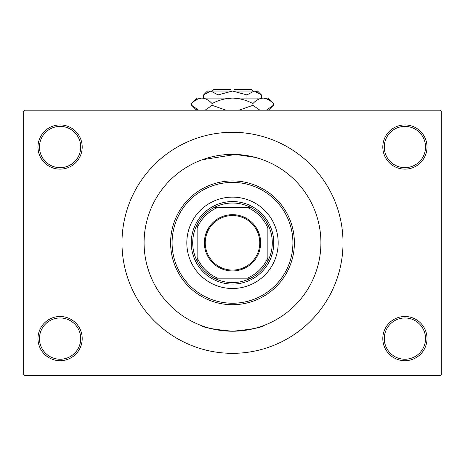 <?xml version="1.0" encoding="UTF-8"?>
<svg xmlns="http://www.w3.org/2000/svg" width="465" height="465" viewBox="0 0 465 465"><rect width="100%" height="100%" fill="white"/><g stroke="black" fill="none" stroke-linecap="round" stroke-linejoin="round"><path stroke-width="0.7" d="M382.805 338.601A22.105 22.105 0 0 1 404.91 316.496A22.105 22.105 0 0 1 427.015 338.601A22.105 22.105 0 0 1 404.91 360.7A22.105 22.105 0 0 1 382.805 338.601M425.539 338.601A20.629 20.629 0 0 0 404.91 317.967A20.629 20.629 0 0 0 384.282 338.601A20.629 20.629 0 0 0 404.91 359.23A20.629 20.629 0 0 0 425.539 338.601M37.985 338.601A22.105 22.105 0 0 1 60.09 316.496A22.105 22.105 0 0 1 82.195 338.601A22.105 22.105 0 0 1 60.09 360.7A22.105 22.105 0 0 1 37.985 338.601M80.718 338.601A20.629 20.629 0 0 0 60.09 317.967A20.629 20.629 0 0 0 39.461 338.601A20.629 20.629 0 0 0 60.09 359.23A20.629 20.629 0 0 0 80.718 338.601M37.985 147.033A22.105 22.105 0 0 1 60.09 124.928A22.105 22.105 0 0 1 82.195 147.033A22.105 22.105 0 0 1 60.09 169.138A22.105 22.105 0 0 1 37.985 147.033M80.718 147.033A20.629 20.629 0 0 0 60.09 126.399A20.629 20.629 0 0 0 39.461 147.033A20.629 20.629 0 0 0 60.09 167.662A20.629 20.629 0 0 0 80.718 147.033M382.805 147.033A22.105 22.105 0 0 1 404.91 124.928A22.105 22.105 0 0 1 427.015 147.033A22.105 22.105 0 0 1 404.91 169.138A22.105 22.105 0 0 1 382.805 147.033M425.539 147.033A20.629 20.629 0 0 0 404.91 126.399A20.629 20.629 0 0 0 384.282 147.033A20.629 20.629 0 0 0 404.91 167.662A20.629 20.629 0 0 0 425.539 147.033M202.217 159.751L235.557 154.45L255.395 157.414L261.853 159.414M320.914 242.817A88.414 88.414 0 0 0 232.5 154.397A88.414 88.414 0 0 0 144.086 242.817A88.414 88.414 0 0 0 232.5 331.231A88.414 88.414 0 0 0 320.914 242.817A88.414 88.414 0 0 0 232.5 154.397A88.414 88.414 0 0 0 144.086 242.817A88.414 88.414 0 0 0 232.5 331.231A88.414 88.414 0 0 0 320.914 242.817M121.981 242.817A110.519 110.519 0 0 0 232.5 353.336A110.519 110.519 0 0 0 343.019 242.817A110.519 110.519 0 0 0 232.5 132.298A110.519 110.519 0 0 0 121.981 242.817M440.274 375.441L24.726 375.441L23.25 373.965L23.25 111.664L24.726 110.193L440.274 110.193L441.75 111.664L441.75 373.965L440.274 375.441M263.388 325.663C261.562 327.569 251.269 329.423 232.512 331.231C213.708 329.418 203.408 327.563 201.612 325.663M186.82 242.817A45.68 45.68 0 0 0 232.5 288.498A45.68 45.68 0 0 0 278.18 242.817A45.68 45.68 0 0 0 232.5 197.131A45.68 45.68 0 0 0 186.82 242.817M292.915 242.817A60.415 60.415 0 0 0 232.5 182.396A60.415 60.415 0 0 0 172.085 242.817A60.415 60.415 0 0 0 232.5 303.232A60.415 60.415 0 0 0 292.915 242.817M170.608 242.817A61.892 61.892 0 0 1 232.5 180.926A61.892 61.892 0 0 1 294.392 242.817A61.892 61.892 0 0 1 232.5 304.709A61.892 61.892 0 0 1 170.608 242.817M232.5 214.667A28.144 28.144 0 0 1 260.644 242.817A28.144 28.144 0 0 1 232.5 270.961A28.144 28.144 0 0 1 204.356 242.817A28.144 28.144 0 0 1 232.5 214.667M232.5 270.078A27.261 27.261 0 0 0 259.761 242.817A27.261 27.261 0 0 0 232.5 215.557A27.261 27.261 0 0 0 205.239 242.817A27.261 27.261 0 0 0 232.5 270.078M232.5 203.031A39.787 39.787 0 0 0 214.272 207.448L217.765 207.448L214.272 207.448A39.787 39.787 0 0 0 197.131 261.045L197.131 257.552L197.131 261.045A39.787 39.787 0 0 0 250.728 278.18L247.235 278.18L250.728 278.18A39.787 39.787 0 0 0 267.869 261.045L267.869 228.077A38.316 38.316 0 0 0 247.235 207.448L217.765 207.448A38.316 38.316 0 0 0 197.131 228.077L197.131 257.552A38.316 38.316 0 0 0 217.765 278.18L247.235 278.18A38.316 38.316 0 0 0 267.869 257.552L267.869 261.045A39.787 39.787 0 0 0 250.728 207.448L247.235 207.448L250.728 207.448A39.787 39.787 0 0 0 232.5 203.031M232.5 284.074A41.263 41.263 0 0 1 191.237 242.817A41.263 41.263 0 0 1 232.5 201.554A41.263 41.263 0 0 1 273.763 242.817A41.263 41.263 0 0 1 232.5 284.074M214.272 278.18L217.765 278.18L214.272 278.18M197.131 224.589L197.131 228.077L197.131 224.589M211.871 91.035L213.342 89.559L231.024 89.559L231.024 91.035M209.808 91.117L207.448 91.035L203.571 94.912L210.808 91.035L218.039 94.912L232.5 91.035L246.962 94.912L254.192 91.035L261.429 94.912L261.429 98.109M246.962 94.912L246.962 98.109M257.895 92.105L255.192 91.117M203.571 94.912L203.571 98.109M218.039 94.912L218.039 98.109M196.625 109.258L198.631 110.193L191.661 105.311L191.661 103.579L197.131 98.109L267.869 98.109L273.339 103.579L273.339 105.311L266.369 110.193M191.661 103.579C194.841 100.161 198.247 98.336 201.874 98.109C205.46 98.318 208.861 100.144 212.081 103.579C218.492 100.149 225.298 98.324 232.5 98.109C239.719 98.33 246.526 100.149 252.919 103.579C256.099 100.161 259.499 98.336 263.126 98.109C266.712 98.318 270.119 100.144 273.339 103.579M252.919 103.579L252.919 105.311L238.981 110.193M259.889 110.193L252.919 105.311M268.375 99.632L264.538 98.22M201.874 98.109L200.462 98.22M212.081 103.579L212.081 105.311L205.112 110.193M226.019 110.193L212.081 105.311M210.808 91.035L257.552 91.035L261.429 94.912M233.976 91.035L233.976 89.559L251.658 89.559L253.129 91.035M196.544 110.193L191.661 105.311M268.456 110.193L273.339 105.311"/></g></svg>
